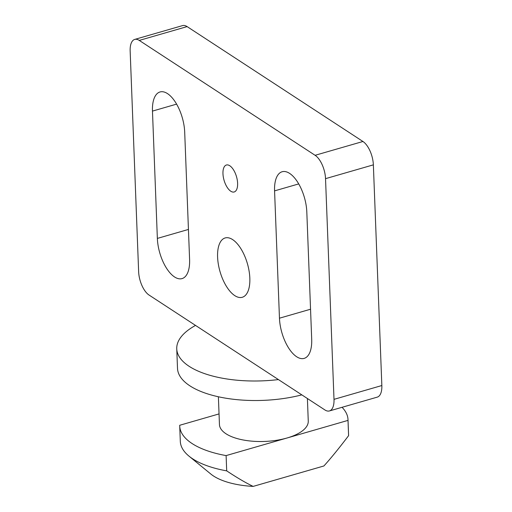 <?xml version="1.0" encoding="UTF-8"?>
<svg xmlns="http://www.w3.org/2000/svg" width="512" height="512" viewBox="0 0 512 512"><rect width="100%" height="100%" fill="white"/><g stroke="black" fill="none" stroke-linecap="round" stroke-linejoin="round"><path stroke-width="0.77" d="M179.718 426.061L180.307 441.344A84.205 35.296 -2.2 0 0 188.96 456.109A84.205 35.296 -2.2 0 0 226.694 470.867L226.112 455.59A84.205 35.296 -2.2 0 1 179.718 426.061A84.205 35.296 -2.2 0 1 179.712 425.274L219.046 413.914M218.387 396.774L219.45 424.538A44.442 18.63 -2.2 0 0 242.47 439.84A44.442 18.63 -2.2 0 0 287.059 437.99A44.442 18.63 -2.2 0 0 308.262 421.126L307.398 398.509M195.526 325.414A84.205 35.296 -2.2 0 0 176.749 348.826A84.205 35.296 -2.2 0 0 278.419 379.578L149.056 295.053A18.714 8.64 73.9 0 1 138.637 271.693L130.157 51.008A18.714 8.64 73.9 0 1 134.733 39.411A18.714 8.64 73.9 0 1 139.27 40.416L315.104 155.302A18.714 8.64 73.9 0 1 325.53 178.662L334.003 399.347A18.714 8.64 73.9 0 1 329.427 410.944A18.714 8.64 73.9 0 1 324.89 409.939L278.419 379.578M176.749 348.826L177.504 368.346A84.205 35.296 -2.2 0 0 189.888 385.83A84.205 35.296 -2.2 0 0 301.824 394.867M237.613 183.283A14.035 6.483 73.9 0 1 234.182 191.974A14.035 6.483 73.9 0 1 222.963 173.709A14.035 6.483 73.9 0 1 226.394 165.011A14.035 6.483 73.9 0 1 237.613 183.283M249.83 278.15A30.874 14.259 73.9 0 1 242.278 297.28A30.874 14.259 73.9 0 1 217.594 257.088A30.874 14.259 73.9 0 1 225.146 237.952A30.874 14.259 73.9 0 1 249.83 278.15M188.96 456.109L210.81 474.022A60.813 25.491 -2.2 0 0 253.152 486.4C245.786 482.867 236.973 477.69 226.694 470.867M226.112 455.59L348.006 420.39A84.205 35.296 -2.2 0 0 348 419.597A84.205 35.296 -2.2 0 0 342.048 407.296M348.006 420.39L348.595 435.667A84.205 35.296 -2.2 0 0 348.582 434.874L348 419.597M134.733 39.411L182.573 25.6A18.714 8.64 73.9 0 1 187.11 26.598L362.944 141.491A18.714 8.64 73.9 0 1 373.363 164.851L381.843 385.536A18.714 8.64 73.9 0 1 377.267 397.126L329.427 410.944M189.594 259.475A30.874 14.259 73.9 0 1 182.035 278.605A30.874 14.259 73.9 0 1 157.357 238.413L152.467 111.098A30.874 14.259 73.9 0 1 160.019 91.962A30.874 14.259 73.9 0 1 184.698 132.16L189.594 259.475M311.699 339.258A30.874 14.259 73.9 0 1 304.147 358.394A30.874 14.259 73.9 0 1 279.462 318.195L274.573 190.88A30.874 14.259 73.9 0 1 282.125 171.75A30.874 14.259 73.9 0 1 306.81 211.942L311.699 339.258M348.595 435.667C339.066 448.205 330.835 458.31 323.904 465.971L253.152 486.4M381.843 385.536L334.003 399.347M187.11 26.598L139.27 40.416M362.944 141.491L315.104 155.302M373.363 164.851L325.53 178.662M188.435 229.44L157.357 238.413M176.608 104.122L152.467 111.098M310.547 309.222L279.462 318.195M298.714 183.91L274.573 190.88"/></g></svg>
